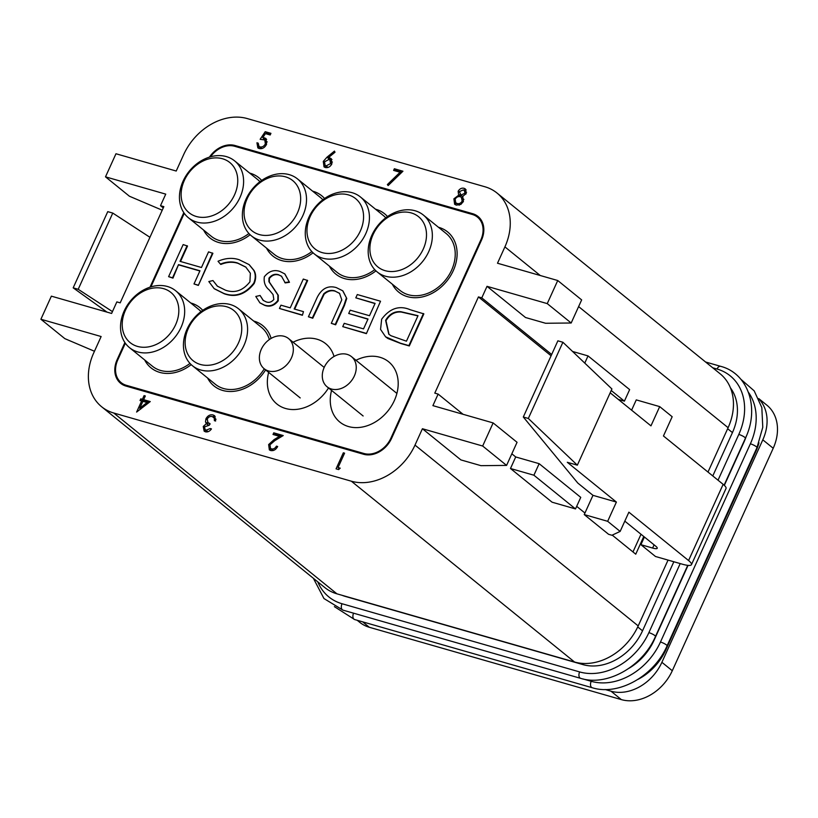<?xml version="1.0" encoding="UTF-8"?>
<svg xmlns="http://www.w3.org/2000/svg" width="818" height="818" viewBox="0 0 818 818"><rect width="100%" height="100%" fill="white"/><g stroke="black" fill="none" stroke-linecap="round" stroke-linejoin="round"><path stroke-width="1.23" d="M392.333 284.194A38.794 30.399 -51 0 0 407.446 296.658A38.794 30.399 -51 0 0 437.61 289.879A38.794 30.399 -51 0 0 453.397 270.38A38.794 30.399 -51 0 0 438.867 227.384A38.794 30.399 -51 0 0 438.448 227.271M387.507 216.555A38.794 30.399 -51 0 0 375.953 209.326A38.794 30.399 -51 0 0 375.534 209.214M329.409 266.147A38.794 30.399 -51 0 0 344.521 278.601A38.794 30.399 -51 0 0 374.695 271.821A38.794 30.399 -51 0 0 375.963 270.86M324.582 198.498A38.794 30.399 -51 0 0 313.028 191.269A38.794 30.399 -51 0 0 312.619 191.156M266.494 248.089A38.794 30.399 -51 0 0 281.607 260.553A38.794 30.399 -51 0 0 311.77 253.764A38.794 30.399 -51 0 0 313.049 252.803M261.668 180.441A38.794 30.399 -51 0 0 250.114 173.212A38.794 30.399 -51 0 0 249.694 173.099M203.58 230.032A38.794 30.399 -51 0 0 218.692 242.496A38.794 30.399 -51 0 0 248.856 235.707A38.794 30.399 -51 0 0 250.134 234.746M331.566 390.411A38.794 30.399 -51 0 0 348.519 426.556A38.794 30.399 -51 0 0 378.683 419.767A38.794 30.399 -51 0 0 394.481 400.278A38.794 30.399 -51 0 0 379.941 357.282A38.794 30.399 -51 0 0 355.983 360.278M334.03 356.474A38.794 30.399 -51 0 0 317.026 339.225A38.794 30.399 -51 0 0 293.069 342.221M268.652 372.364A38.794 30.399 -51 0 0 285.605 408.499A38.794 30.399 -51 0 0 315.768 401.72A38.794 30.399 -51 0 0 328.519 387.947M271.116 338.417A38.794 30.399 -51 0 0 254.112 321.167A38.794 30.399 -51 0 0 253.692 321.055M207.567 377.977A38.794 30.399 -51 0 0 222.68 390.442A38.794 30.399 -51 0 0 252.854 383.662A38.794 30.399 -51 0 0 265.605 369.889M202.741 310.339A38.794 30.399 -51 0 0 191.187 303.11A38.794 30.399 -51 0 0 190.778 302.997M144.653 359.93A38.794 30.399 -51 0 0 159.766 372.394A38.794 30.399 -51 0 0 189.929 365.605A38.794 30.399 -51 0 0 191.207 364.644M323.284 161.432L326.955 157.22L334.439 151.095L335.002 152.24L328.386 157.659L331.147 158.549L331.883 163.866C330.257 166.821 328.059 168.048 325.298 167.526L324.03 166.882L323.284 161.432L324.337 162.281M464.092 188.304L465.33 188.927L466.168 193.6L462.661 196.381L463.428 201.422L460.861 204.439L456.362 205.134L454.624 204.275L453.888 198.835L458.632 195.226L458.141 191.248C459.706 188.733 461.689 187.762 464.092 188.304L466.199 189.991M204.5 426.843L205.124 429.644L206.167 430.166L210.206 428.54L211.453 428.898C209.776 431.301 207.772 432.272 205.441 431.812L204.142 431.147L203.253 426.475L206.381 423.652L205.492 421.843L205.952 418.755C207.772 415.595 210.154 414.327 213.12 414.971L214.643 415.738L215.625 421.035L214.377 420.667L214.285 418.141L212.353 416.607C210.308 416.045 208.61 416.843 207.261 418.98L207.936 422.569L210.011 423.601L209.265 425.248L204.5 426.843M338.059 467.548L340.206 468.162L338.642 469.573L336.065 468.837L343.335 452.804L344.582 453.162L338.059 467.548L339.552 468.755M124.888 342.558L117.148 359.613A23.702 18.579 -51 0 0 120.635 383.315A23.702 18.579 -51 0 0 125.952 386.065L363.56 454.256A23.702 18.579 -51 0 0 391.577 438.366L481.485 240.155A23.702 18.579 -51 0 0 477.998 216.453A23.702 18.579 -51 0 0 472.681 213.702L235.073 145.522A23.702 18.579 -51 0 0 209.459 157.107M183.805 212.66L150.011 287.179M463.08 414.307L438.131 394.092L432.896 405.636L493.131 422.926L517.058 442.303L506.577 465.401L480.984 465.667L460.902 459.91L422.415 428.734L415.002 445.094L638.204 625.913A53.876 42.219 129 0 1 574.543 662.018L336.924 593.827A53.876 42.219 129 0 1 324.838 587.58L101.636 406.761A53.876 42.219 -51 0 0 113.733 413.008L336.924 593.827M438.131 394.092L434.787 393.131L478.438 296.914L481.782 297.875L487.017 286.331L547.252 303.611L571.179 322.998L545.575 323.263L525.504 317.507L487.017 286.331M540.248 275.502L504.911 246.883L497.497 263.232L557.733 280.523L547.252 303.611M504.911 246.883A53.876 42.219 -51 0 0 496.996 193.017A53.876 42.219 -51 0 0 484.9 186.76L247.292 118.579A53.876 42.219 -51 0 0 183.631 154.684L176.218 171.034L115.972 153.753L105.502 176.841L129.418 196.228L162.23 210.206M101.636 406.761A53.876 42.219 -51 0 1 93.722 352.895L101.135 336.535L40.9 319.245L51.37 296.157L111.616 313.447L116.851 301.893L120.195 302.854L163.845 206.637L160.502 205.676L165.737 194.132L105.502 176.841M574.543 662.018L351.341 481.199L113.733 413.008M351.341 481.199A53.876 42.219 -51 0 0 415.002 445.094M422.415 428.734L482.661 446.025L493.131 422.926M269.95 444.798L270.543 448.438L271.494 448.908C273.539 449.297 275.175 448.366 276.412 446.137L277.66 446.495C275.952 449.685 273.631 451.035 270.686 450.544L269.347 449.869L268.641 444.563L274.071 439.624L279.5 436.342L273.007 434.481L273.754 432.834L283.233 435.554L274.817 440.636L269.95 444.798M143.651 399.675L150.256 401.577L136.616 412.067L141.647 400.963L140.042 400.503L140.788 398.857L142.393 399.317L144.07 395.615L145.328 395.973L143.651 399.675L145.727 401.362L149.244 402.374M400.074 172.25L393.611 170.4L394.358 168.753L402.937 171.218L388.141 185.563L387.374 184.571L400.074 172.25L401.055 173.048M260.144 139.305L265.206 131.698L270.932 133.334L270.185 134.98L265.441 133.62L262.772 137.618L265.942 138.477L266.566 144.285C264.766 147.731 262.281 149.142 259.142 148.539L257.854 147.894L256.944 142.792L258.191 143.16L258.999 146.422L259.96 146.913C262.23 147.312 264.03 146.299 265.349 143.866L264.817 139.97L260.144 139.305M510.483 468.499L533.909 475.217L575.514 508.929L552.089 502.201L510.483 468.499L515.718 456.955L511.843 453.806M496.996 193.017L720.188 373.836A53.876 42.219 129 0 1 728.112 427.702L707.989 472.058M668.05 560.095L638.204 625.913M551.669 354.491L481.782 297.875M643.766 536.496L635.75 554.185L612.222 535.125M584.942 513.029L576.69 506.342M620.146 531.424L611.925 535.258L608.582 534.297L584.236 514.583L607.662 521.311L620.146 531.424L628.878 512.18L688.572 560.545A21.554 4.223 24.4 0 1 691.466 564.645A21.554 4.223 24.4 0 1 682.243 564.164L655.474 556.485L640.913 544.686L644.39 537.007M610.167 392.814L650.964 425.861L659.697 406.618L672.171 416.73L663.449 435.974L723.143 484.338A21.554 4.223 24.4 0 1 726.036 488.438L691.466 564.645M584.236 514.583L592.968 495.34L577.784 483.039L523.305 417.016L557.876 340.82L562.896 342.251L611.915 388.969L577.344 465.176L567.303 462.293L616.394 502.068L607.662 521.311M640.913 544.686L652.621 548.05A10.777 2.117 -155.6 0 0 657.232 548.285A10.777 2.117 -155.6 0 0 655.791 546.23L624.809 521.138M187.097 245.717L180.011 261.341L201.463 267.496L208.549 251.872L212.895 253.335L198.345 285.41L193.999 283.948L199.97 270.789L178.518 264.633L172.966 278.13L168.61 276.658L183.16 244.582L187.516 246.054L180.512 261.484M199.878 270.983L178.927 264.971M249.275 264.746L254.101 270.574C256.146 274.408 256.167 278.723 254.163 283.519C245.604 294.398 235.645 297.824 224.296 293.785L214.326 288.774M212.956 280.554L217.332 286.136L225.502 290.196C234.786 293.447 242.926 290.656 249.919 281.832L250.359 273.232L245.768 267.046L237.557 262.987C232.169 261.279 226.453 261.658 220.42 264.112L218.028 261.269C225.441 258.028 232.476 257.517 239.122 259.715L249.071 264.582L253.682 270.237C255.727 274.071 255.748 278.386 253.754 283.181C245.185 294.061 235.226 297.486 223.876 293.447L214.122 288.601L208.825 281.545L212.956 280.554L217.537 286.3M245.983 267.21L237.977 263.324C232.588 261.617 226.872 261.995 220.829 264.449L220.42 264.112M284.92 274.02L289.47 282.302L285.216 282.916L281.494 276.187L279.296 275.175C275.564 273.866 272.261 274.96 269.378 278.478L269.337 282.026L278.304 295.308L278.243 300.809C274.357 305.687 269.838 307.21 264.715 305.38L260.073 302.967M281.699 276.361L279.296 275.175M278.877 274.838C275.145 273.529 271.842 274.623 268.969 278.14L268.918 281.689L277.895 294.971L277.823 300.472C273.938 305.349 269.429 306.873 264.296 305.053L259.868 302.803L255.799 296.474L260.073 295.472L263.355 300.513M307.231 280.196L294.173 308.979L303.468 311.638L302.394 315.267L279.449 308.468L280.942 305.175L290.247 307.844L303.294 279.061L307.65 280.523L294.674 309.122M344.439 305.441L335.646 324.807L331.3 323.345L341.781 299.817L339.521 293.304L335.472 291.3C331.587 290.001 327.814 290.952 324.163 294.173L312.762 318.243L308.417 316.781L317.2 297.404C321.76 288.468 328.13 285.206 336.331 287.609L342.711 290.779L346.76 298.468L344.439 305.441L344.02 305.104L335.227 324.47L335.646 324.807M339.715 293.478L335.472 291.3M342.916 290.942L346.76 298.468M348.713 313.468L350.196 310.186L369.511 315.717L375.104 303.386L355.799 297.844L357.292 294.552L380.534 301.228L366.392 333.632L342.742 326.627L344.235 323.335L363.54 328.877L368.018 319.01L348.713 313.468L367.926 319.204M375.012 303.58L355.799 297.844M423.438 313.539L408.888 345.615L400.35 343.161L385.585 336.811L380.554 329.378L381.658 319.214C389.849 308.243 399.409 305.094 410.339 309.777L423.847 313.877L409.307 345.953L400.769 343.499L387.885 338.499L385.789 336.975M125.338 343.212L117.812 359.808A22.843 17.904 -51 0 0 121.176 382.65A22.843 17.904 -51 0 0 126.299 385.298L363.918 453.489A22.843 17.904 -51 0 0 390.902 438.172L480.82 239.96A22.843 17.904 -51 0 0 477.456 217.128A22.843 17.904 -51 0 0 472.334 214.48L234.715 146.289A22.843 17.904 -51 0 0 210.502 156.8M184.265 213.324L150.89 286.903M163.263 207.915L160.502 205.676M112.444 311.607L78.201 289.286L73.18 287.844L106.994 312.118M712.785 475.933L732.437 432.599A50.43 39.52 -51 0 0 730.423 387.824M724.339 485.371L744.012 441.986A50.43 39.52 -51 0 0 746.261 436.26M758.961 442.824A50.43 39.52 129 0 1 755.801 451.536L665.893 649.748A50.43 39.52 129 0 1 637.989 679.369M342.077 595.3A50.43 39.52 -51 0 0 345.329 596.424L582.937 664.605A50.43 39.52 -51 0 0 642.529 630.811L673.848 561.751M628.94 668.316A50.43 39.52 -51 0 0 654.103 640.197L688.04 565.381M149.939 237.302L112.772 213.079L107.751 211.647L73.18 287.844M78.201 289.286L112.772 213.079M40.9 319.245L64.826 338.632L94.459 351.259M418.008 315.697L400.881 311.709C394.45 311.167 389.348 314.051 385.595 320.349L388.795 334.225L391.055 335.758L406.444 341.188L418.008 315.697M417.926 315.891L401.301 312.047C394.869 311.505 389.767 314.388 386.004 320.687L389.01 334.388M380.534 301.228L366.392 333.632M365.983 333.294L342.742 326.627M346.341 298.13L344.02 305.104M335.053 290.963C331.167 289.664 327.394 290.615 323.744 293.836L312.353 317.905L312.762 318.243M312.353 317.905L308.417 316.781M335.227 324.47L331.3 323.345M303.468 311.638L302.394 315.267M301.975 314.93L279.449 308.468M260.073 295.472L263.14 300.349L266.085 301.842C268.969 302.957 271.556 302.169 273.836 299.48L273.069 294.572L269.112 289.828C265.165 286.617 263.58 282.261 264.337 276.76C268.825 271.208 274.01 269.429 279.879 271.412L284.705 273.846L289.47 282.302M289.051 281.965L284.797 282.578M212.486 252.997L198.345 285.41M178.518 264.633L172.547 277.793L172.966 278.13M172.547 277.793L168.61 276.658M197.936 285.073L193.999 283.948M523.305 417.016L528.326 418.458L562.896 342.251M528.326 418.458L577.344 465.176M659.697 406.618L636.271 399.89L631.598 410.176M592.968 495.34L616.394 502.068M515.718 456.955L539.144 463.673L580.749 497.375L575.514 508.929M632.979 551.945L641.005 534.256M551.087 355.779L478.438 296.914M611.22 390.483L624.4 401.157L618.316 399.419M557.733 280.523L581.649 299.899L571.179 322.998M482.661 446.025L506.577 465.401M572.559 351.464L588.03 355.912L629.635 389.613L624.4 401.157M588.03 355.912L584.768 363.1M533.909 475.217L539.144 463.673M338.58 469.563L339.102 468.397M344.368 453.632L343.335 452.804M273.416 450.473L271.494 448.908M277.425 446.965L276.412 446.137M270.584 450.503L270.196 448.08M269.715 445.442L268.641 444.563M280.533 437.18L279.5 436.342M275.523 435.196L275.84 434.522L273.754 432.834M275.84 434.522L282.005 436.291M270.543 448.438L273.304 450.503M208.069 431.71L206.167 430.166M211.156 429.307L210.206 428.54M205.338 431.781L204.96 429.491M204.326 427.354L203.253 426.475M208.099 425.043L206.381 423.652M208.457 425.329L205.492 421.843M207.567 423.53L207.537 422.16M207.036 419.634L205.952 418.755M212.424 416.628L215.206 416.648L213.12 414.971M215.932 419.47L214.285 418.141M215.962 419.194L213.57 417.211M205.124 429.644L207.946 431.751M142.68 401.802L141.647 400.963M142.404 401.566L142.864 400.544L140.788 398.857M142.864 400.544L144.479 401.004L142.393 399.317M145.103 396.454L144.07 395.615M147.056 402.517L142.905 401.321L139.745 408.284L147.056 402.517L148.048 403.315M140.737 409.092L139.745 408.284M455.902 204.981L455.452 202.516M454.951 199.694L453.888 198.835M460.657 196.862L458.632 195.226M460.687 196.882L459.849 194.398M459.215 192.118L458.141 191.248M463.601 190.032L466.178 189.991M463.182 201.913L462.16 201.095L461.383 197.291L460.278 196.739C458.192 196.238 456.475 197.077 455.125 199.244L455.79 202.833L459.246 205.195M463.898 199.428L461.383 197.291M462.773 196.524L460.094 194.623L462.927 196.719M466.557 192.22L463.285 189.929L459.389 191.627L460.994 195.083L464.941 193.181L464.399 190.482M465.953 194.009L464.941 193.181M459.205 205.185L457.129 203.498C459.164 204.04 460.841 203.242 462.16 201.095M455.79 202.833L457.129 203.498M396.127 171.126L396.433 170.441L394.358 168.753M396.433 170.441L402.067 172.056M388.356 185.359L387.374 184.571M328.437 159.398L329.47 158.549M329.899 157.925L331.975 159.612L330.462 159.346L328.386 157.659M325.247 167.506L324.828 165.103M331.597 164.408L330.584 163.59L329.94 160.031L328.887 159.49L324.511 161.841L325.145 165.41L327.885 167.475M332.394 162.107L329.94 160.031M328.008 167.445L326.106 165.901L330.584 163.59M325.145 165.41L326.106 165.901M266.862 134.029L267.292 133.375L265.206 131.698M267.292 133.375L270.492 134.295M264.562 137.782L266.637 139.469L264.858 139.305L262.772 137.618M259.101 148.528L258.672 146.105M258.069 143.712L256.944 142.792M258.999 146.422L261.934 148.569M261.975 148.549L259.96 146.913M266.371 144.694L265.349 143.866M267.22 141.974L264.817 139.97M263.345 139.295L263.877 138.508M758.951 399.031A43.098 33.773 129 0 1 762.805 439.839L661.895 662.304A43.098 33.773 129 0 1 610.974 691.19L605.105 689.502M758.756 398.601L766.875 405.176A43.098 33.773 129 0 1 773.215 448.264L672.294 670.729A43.098 33.773 129 0 1 621.373 699.615L369.368 627.294A43.098 33.773 129 0 1 359.695 622.293L357.221 620.289M324.204 367.374A19.397 15.194 129 0 1 351.474 356.628A19.397 15.194 129 0 1 354.327 376.014A19.397 15.194 129 0 1 327.057 386.761A19.397 15.194 129 0 1 324.204 367.374M261.29 349.317A19.397 15.194 129 0 1 288.56 338.57A19.397 15.194 129 0 1 291.412 357.957A19.397 15.194 129 0 1 264.142 368.714A19.397 15.194 129 0 1 261.29 349.317M238.539 342.783A32.321 25.327 -51 0 0 226.525 306.719A32.321 25.327 -51 0 0 188.334 328.386A32.321 25.327 -51 0 0 200.338 364.45A32.321 25.327 -51 0 0 238.539 342.783M187.066 329.102A36.636 28.712 129 0 1 238.57 308.805A36.636 28.712 129 0 1 243.958 345.431A36.636 28.712 129 0 1 192.455 365.738A36.636 28.712 129 0 1 187.066 329.102M269.347 339.552A36.636 28.712 -51 0 0 261.453 327.343L238.57 308.805M192.455 365.738L215.338 384.276A36.636 28.712 -51 0 0 264.275 368.816M175.614 324.736A32.321 25.327 -51 0 0 163.61 288.662A32.321 25.327 -51 0 0 125.42 310.329A32.321 25.327 -51 0 0 137.424 346.392A32.321 25.327 -51 0 0 175.614 324.736M124.152 311.055A36.636 28.712 129 0 1 175.655 290.748A36.636 28.712 129 0 1 181.044 327.374A36.636 28.712 129 0 1 129.541 347.681A36.636 28.712 129 0 1 124.152 311.055M201.003 311.607A36.636 28.712 -51 0 0 198.539 309.286L175.655 290.748M129.541 347.681L152.414 366.219A36.636 28.712 -51 0 0 189.991 363.417M234.541 194.837A32.321 25.327 -51 0 0 222.537 158.764A32.321 25.327 -51 0 0 184.336 180.43A32.321 25.327 -51 0 0 196.351 216.494A32.321 25.327 -51 0 0 234.541 194.837M183.079 181.156A36.636 28.712 129 0 1 234.582 160.849A36.636 28.712 129 0 1 239.971 197.486A36.636 28.712 129 0 1 188.457 217.782A36.636 28.712 129 0 1 183.079 181.156M259.919 181.708A36.636 28.712 -51 0 0 257.466 179.387L234.582 160.849M188.457 217.782L211.341 236.32A36.636 28.712 -51 0 0 248.917 233.519M297.455 212.895A32.321 25.327 -51 0 0 285.451 176.821A32.321 25.327 -51 0 0 247.261 198.488A32.321 25.327 -51 0 0 259.265 234.551A32.321 25.327 -51 0 0 297.455 212.895M245.993 199.214A36.636 28.712 129 0 1 297.496 178.907A36.636 28.712 129 0 1 302.885 215.533A36.636 28.712 129 0 1 251.382 235.84A36.636 28.712 129 0 1 245.993 199.214M322.844 199.766A36.636 28.712 -51 0 0 320.38 197.445L297.496 178.907M251.382 235.84L274.255 254.378A36.636 28.712 -51 0 0 311.832 251.576M360.37 230.942A32.321 25.327 -51 0 0 348.366 194.878A32.321 25.327 -51 0 0 310.175 216.545A32.321 25.327 -51 0 0 322.18 252.609A32.321 25.327 -51 0 0 360.37 230.942M308.907 217.261A36.636 28.712 129 0 1 360.411 196.964A36.636 28.712 129 0 1 365.799 233.59A36.636 28.712 129 0 1 314.296 253.897A36.636 28.712 129 0 1 308.907 217.261M385.759 217.823A36.636 28.712 -51 0 0 383.294 215.502L360.411 196.964M314.296 253.897L337.18 272.435A36.636 28.712 -51 0 0 374.746 269.633M423.295 248.999A32.321 25.327 -51 0 0 411.29 212.936A32.321 25.327 -51 0 0 373.09 234.592A32.321 25.327 -51 0 0 385.094 270.666A32.321 25.327 -51 0 0 423.295 248.999M371.822 235.318A36.636 28.712 129 0 1 423.335 215.022A36.636 28.712 129 0 1 428.724 251.647A36.636 28.712 129 0 1 377.21 271.954A36.636 28.712 129 0 1 371.822 235.318M377.21 271.954L400.094 290.482A36.636 28.712 -51 0 0 451.597 270.185A36.636 28.712 -51 0 0 446.219 233.559L423.335 215.022M728.112 427.702L578.623 306.586M313.376 578.285L323.959 598.541L342.987 610.146A4.744 2.791 -74 0 1 342.016 603.735L579.625 671.926A58.61 45.941 -51 0 0 648.879 632.641L680.208 563.582M317.783 581.854A58.61 45.941 -51 0 0 342.016 603.735M342.987 610.146L580.606 678.337A4.744 2.791 -74 0 1 579.625 671.926M580.606 678.337C606.895 686.731 642.519 666.68 655.484 636.455A4.744 0.93 -155.6 0 0 653.439 634.615A4.744 0.93 -155.6 0 0 648.879 632.641M724.114 485.166L745.402 438.243A4.744 0.93 -155.6 0 0 743.357 436.403A4.744 0.93 -155.6 0 0 738.797 434.43A58.61 45.941 -51 0 0 717.028 369.02L712.734 367.793M718.03 480.197L738.797 434.43M745.402 438.243C759.963 407.998 748.061 373.315 720.617 366.321A4.744 2.791 106 0 0 717.028 369.02M334.388 606.629L354.572 619.523A4.744 2.791 -74 0 1 353.56 613.173M354.572 619.523L592.181 687.713A4.744 2.791 -74 0 1 591.199 681.302A58.61 45.941 -51 0 0 660.463 642.018L750.372 443.806A58.61 45.941 -51 0 0 748.48 392.364M582.999 678.95L591.199 681.302M592.181 687.713C618.48 696.108 654.093 676.057 667.069 645.831A4.744 0.93 -155.6 0 0 665.024 643.991A4.744 0.93 -155.6 0 0 660.463 642.018M667.069 645.831L756.977 447.62A4.744 0.93 -155.6 0 0 754.932 445.779A4.744 0.93 -155.6 0 0 750.372 443.806M727.652 428.724L732.437 432.599M637.723 626.925L642.529 630.811M665.371 649.328L665.893 649.748M581.322 663.296L582.937 664.605M236.729 146.862L235.073 145.522M474.808 215.431L472.681 213.702M117.7 360.063L117.148 359.613M480.82 239.96L481.373 240.41M126.299 385.298L127.966 386.648M363.918 453.489L365.37 454.665M390.902 438.172L391.454 438.622M688.572 560.545L723.143 484.338M652.621 548.05L654.073 544.849M275.104 440.462L274.071 439.624M329.041 158.907L326.955 157.22M773.215 448.264L762.805 439.839M672.294 670.729L661.895 662.304M621.373 699.615L610.974 691.19M369.368 627.294L362.64 621.844M687.744 565.35L655.484 636.455M705.597 362.006L720.617 366.321M756.977 447.62L762.775 427.272L761.824 407.558L754.186 390.861L740.811 379.215M477.456 217.128L481.311 220.246M121.176 382.65L125.031 385.769M207.936 422.569L210.022 424.256M351.474 356.628L396.894 393.417M327.057 386.761L363.131 415.984M288.56 338.57L324.184 367.425M264.142 368.714L300.216 397.926"/></g></svg>
